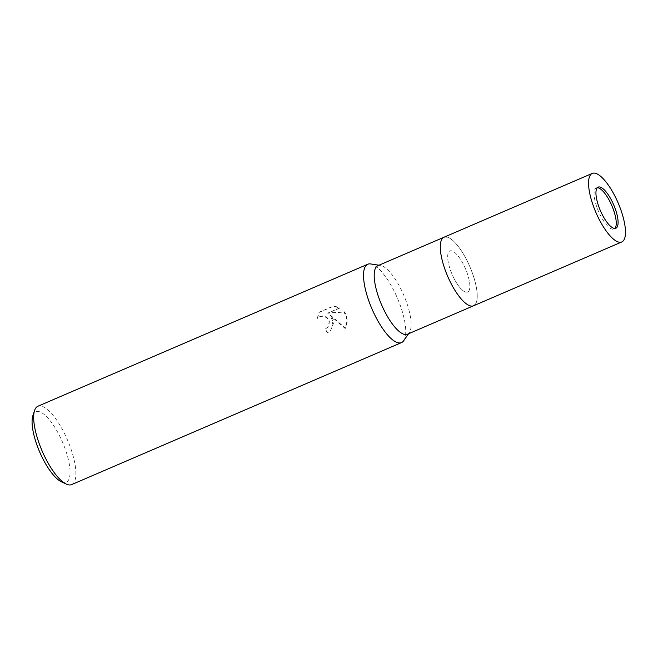 <?xml version="1.0" encoding="UTF-8"?>
<svg xmlns="http://www.w3.org/2000/svg" width="658" height="658" viewBox="0 0 658 658"><rect width="100%" height="100%" fill="white"/><g stroke="black" fill="none" stroke-linecap="round" stroke-linejoin="round"><path stroke-width="0.49" stroke-dasharray="3.29 2.47" d="M468.406 291.535A22.388 7.254 66.7 0 0 464.844 267.321A22.388 7.254 66.7 0 0 449.916 250.937A22.388 7.254 66.7 0 0 449.126 251.479A22.388 7.254 66.7 0 0 452.688 275.694A22.388 7.254 66.7 0 0 467.624 292.07A22.388 7.254 66.7 0 0 468.406 291.535M597.324 187.719A22.388 7.254 66.7 0 0 596.312 187.917A22.388 7.254 66.7 0 0 595.531 188.459A22.388 7.254 66.7 0 0 599.093 212.674A22.388 7.254 66.7 0 0 614.021 229.05A22.388 7.254 66.7 0 0 614.802 228.507A22.388 7.254 66.7 0 0 614.86 228.449M446.494 236.962L446.494 236.962A37.317 12.091 66.7 0 1 469.87 266.729A37.317 12.091 66.7 0 1 475.43 304.161A37.317 12.091 66.7 0 1 474.829 304.884A37.317 12.091 66.7 0 0 475.421 304.161A37.317 12.091 66.7 0 0 469.87 266.729A37.317 12.091 66.7 0 0 446.494 236.962A37.317 12.091 66.7 0 0 442.702 238.13M407.417 334.239A37.317 12.091 66.7 0 0 408.725 333.343A37.317 12.091 66.7 0 0 409.325 332.619A37.317 12.091 66.7 0 0 403.765 295.179A37.317 12.091 66.7 0 0 380.39 265.413A37.317 12.091 66.7 0 0 377.906 265.684M403.683 340.737A42.647 13.818 66.7 0 0 397.333 297.951A42.647 13.818 66.7 0 0 370.619 263.932M333.277 319.549L330.283 315.017L345.45 328.26L347.416 321.277L345.886 314.121L344.43 311.793L328.038 312.978L339.882 307.878L333.861 305.888L319.245 312.172L317.501 318.258L319.804 316.506L322.321 315.963L324.929 316.399L327.232 317.756L328.852 319.854L329.354 321.236L328.145 326.771L325.751 328.589A42.655 13.818 -113.3 0 1 327.478 332.792L330.719 330.604L333.277 319.549M71.64 484.592A42.655 13.818 66.7 0 0 65.191 434.954A42.655 13.818 66.7 0 0 37.909 406.241M403.724 340.671A42.655 13.818 66.7 0 0 395.055 292.958A42.655 13.818 66.7 0 0 370.693 263.948M61.424 481.82A38.386 12.436 66.7 0 0 60.437 437.595A38.386 12.436 66.7 0 0 32.9 415.568M317.238 318.521L318.974 312.451L333.59 306.159L339.618 308.15L327.766 313.249L344.167 312.056L347.144 320.117L345.17 328.531L330.02 315.281L333.581 323.029L330.448 330.867L327.215 333.063A41.586 13.473 66.7 0 0 325.488 328.852L327.437 327.536L328.901 325.192L329.263 322.642L328.589 320.117L326.968 318.02L324.665 316.663L322.058 316.235L319.541 316.769L317.501 318.25M453.296 277.002A22.388 7.254 66.7 0 0 467.624 292.07A22.388 7.254 66.7 0 0 464.235 266.013A22.388 7.254 66.7 0 0 449.916 250.937A22.388 7.254 66.7 0 0 453.296 277.002M473.521 305.789A37.317 12.091 66.7 0 0 467.879 262.353A37.317 12.091 66.7 0 0 444.01 237.225M596.312 187.917L598.163 187.119M380.39 265.413L379.016 265.207M409.325 332.619L408.528 333.762M614.021 229.05L615.872 228.252"/><path stroke-width="0.99" d="M614.86 228.449A22.388 7.254 66.7 0 0 611.825 205.617A22.388 7.254 66.7 0 0 597.324 187.719M446.494 236.962A37.317 12.091 66.7 0 0 444.01 237.225A37.317 12.091 66.7 0 0 442.702 238.13A37.317 12.091 66.7 0 0 448.641 278.49A37.317 12.091 66.7 0 0 473.521 305.789A37.317 12.091 66.7 0 0 474.829 304.884A37.317 12.091 66.7 0 1 449.653 280.662A37.317 12.091 66.7 0 1 442.702 238.13M377.906 265.684A37.317 12.091 66.7 0 0 376.598 266.589A37.317 12.091 66.7 0 0 382.537 306.941A37.317 12.091 66.7 0 0 407.417 334.239L473.521 305.789A37.317 12.091 66.7 0 1 449.653 280.662A37.317 12.091 66.7 0 1 444.01 237.225L377.906 265.684M379.016 265.207L370.619 263.932A42.647 13.818 66.7 0 0 366.284 265.273A42.647 13.818 66.7 0 0 374.229 313.882A42.647 13.818 66.7 0 0 403 341.56A42.647 13.818 66.7 0 0 403.683 340.737L408.528 333.762M370.693 263.948A42.655 13.818 66.7 0 0 367.773 264.245L37.909 406.241A42.655 13.818 66.7 0 0 34.586 410.477A42.655 13.818 66.7 0 0 44.366 455.879A42.655 13.818 66.7 0 0 66.277 484.099A42.655 13.818 66.7 0 0 71.64 484.592L401.503 342.596A42.655 13.818 66.7 0 0 403.724 340.671M367.773 264.245A42.655 13.818 66.7 0 0 374.229 313.882A42.655 13.818 66.7 0 0 401.503 342.596M34.586 410.477L32.9 415.568A38.386 12.436 66.7 0 0 41.701 456.43A38.386 12.436 66.7 0 0 61.424 481.82L66.277 484.099M601.552 213.176A22.388 7.254 66.7 0 0 615.872 228.252A22.388 7.254 66.7 0 0 612.483 202.195A22.388 7.254 66.7 0 0 598.163 187.119A22.388 7.254 66.7 0 0 601.552 213.176M616.127 198.535A37.317 12.091 66.7 0 0 592.266 173.408A37.317 12.091 66.7 0 0 597.908 216.844A37.317 12.091 66.7 0 0 621.777 241.963A37.317 12.091 66.7 0 0 616.127 198.535M592.266 173.408L444.01 237.225M621.777 241.963L473.521 305.789"/></g></svg>
